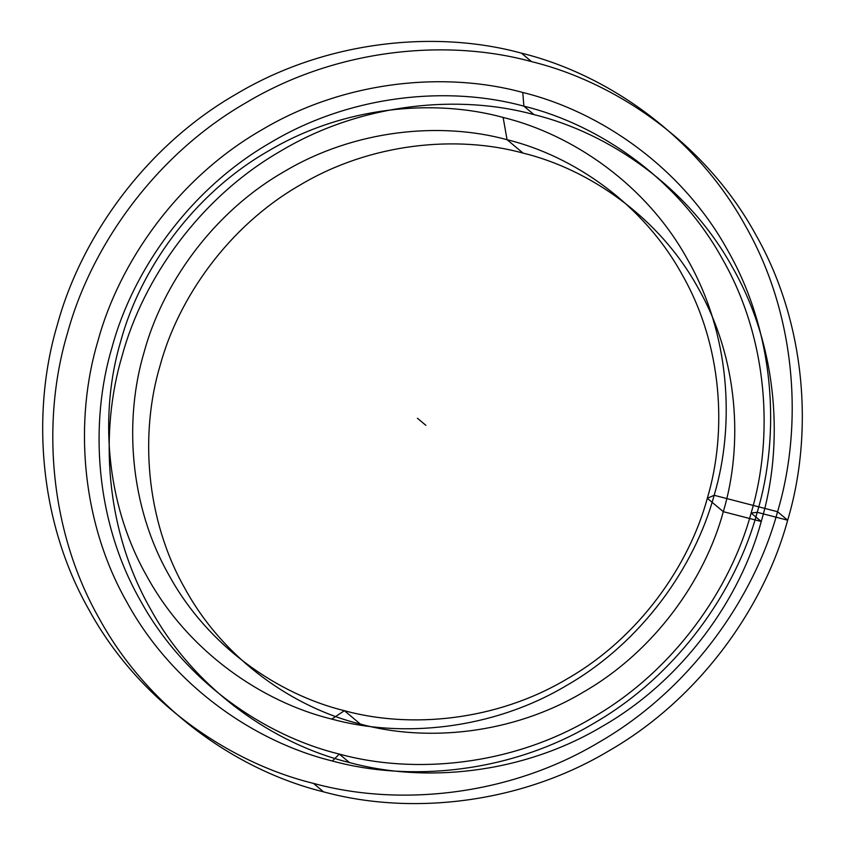<?xml version="1.0" encoding="UTF-8"?>
<svg xmlns="http://www.w3.org/2000/svg" width="845" height="845" viewBox="0 0 845 845"><rect width="100%" height="100%" fill="white"/><g stroke="black" fill="none" stroke-linecap="round" stroke-linejoin="round"><path stroke-width="1.27" d="M349.429 762.549C274.202 744.139 194.614 689.668 150.516 609.013C104.991 529.192 99.509 431.351 122.176 355.65C142.794 279.41 199.431 197.688 281.026 150.854C361.829 102.625 459.363 94.122 533.998 114.614C609.224 133.024 688.812 187.495 732.911 268.15C778.435 347.96 783.917 445.811 761.25 521.513C740.632 597.753 683.996 679.475 602.4 726.309C521.587 774.538 424.063 783.04 349.429 762.549L339.32 754.089C264.094 735.678 184.506 681.207 140.397 600.552C94.883 520.731 89.401 422.88 112.068 347.179C132.676 270.949 189.312 189.217 270.907 142.393C351.721 94.165 449.255 85.662 523.889 106.153C599.105 124.553 678.704 179.034 722.802 259.679C768.316 339.5 773.798 437.351 751.131 513.052C730.524 589.292 673.887 671.014 592.292 717.838C511.478 766.066 413.944 774.569 339.32 754.089L332.338 760.986C254.725 741.994 172.612 685.791 127.109 602.58C80.148 520.224 74.487 419.268 97.872 341.169C119.145 262.51 177.577 178.189 261.76 129.876C345.14 80.117 445.769 71.339 522.77 92.475C600.383 111.466 682.496 167.68 727.999 250.891C774.96 333.236 780.622 434.193 757.236 512.302C735.963 590.951 677.532 675.271 593.348 723.595C509.968 773.344 409.339 782.121 332.338 760.986M360.382 724.08C294.092 707.867 223.946 659.85 185.087 588.785C144.97 518.439 140.143 432.207 160.117 365.494C178.284 298.306 228.192 226.291 300.102 185.023C371.314 142.52 457.272 135.02 523.034 153.082C589.335 169.296 659.47 217.302 698.34 288.377C738.456 358.724 743.283 444.956 723.309 511.669C705.142 578.857 655.234 650.872 583.325 692.139C512.102 734.643 426.155 742.142 360.382 724.08L344.39 710.698C278.1 694.474 207.965 646.467 169.095 575.392C128.979 505.056 124.152 418.824 144.125 352.111C162.293 284.923 212.201 212.898 284.11 171.641C355.333 129.137 441.28 121.638 507.053 139.7C573.343 155.913 643.489 203.92 682.348 274.995C722.464 345.341 727.291 431.573 707.318 498.286C689.15 565.474 639.242 637.489 567.333 678.757C496.121 721.26 410.163 728.76 344.39 710.698L331.747 719.095C261.897 702.005 187.991 651.421 147.041 576.533C104.78 502.416 99.689 411.547 120.729 341.253C139.879 270.463 192.47 194.582 268.235 151.097C343.271 106.312 433.834 98.421 503.134 117.444C572.995 134.535 646.89 185.118 687.841 260.006C730.112 334.124 735.203 424.982 714.152 495.276C695.012 566.065 642.422 641.957 566.657 685.443C491.621 730.228 401.058 738.118 331.747 719.095M533.998 114.614L523.889 106.153L522.77 92.475M323.55 791.839C238.776 771.094 149.079 709.705 99.383 618.815C48.081 528.854 41.901 418.581 67.442 333.268C90.679 247.353 154.508 155.248 246.465 102.467C337.535 48.123 447.449 38.532 531.558 61.622C616.332 82.366 706.029 143.766 755.736 234.656C807.028 324.607 813.207 434.879 787.667 520.203C764.429 606.118 700.611 698.223 608.654 750.994C517.573 805.348 407.66 814.929 323.55 791.839L313.442 783.378C228.668 762.634 138.971 701.234 89.264 610.343C37.972 520.393 31.793 410.121 57.333 324.797C80.571 238.881 144.389 146.776 236.346 94.006C327.427 39.652 437.34 30.071 521.449 53.161C606.224 73.906 695.921 135.295 745.617 226.185C796.919 316.146 803.099 426.419 777.558 511.732C754.321 597.647 690.492 689.752 598.535 742.533C507.465 796.877 397.551 806.468 313.442 783.378M531.558 61.622L521.449 53.161M523.034 153.082L507.053 139.7L503.134 117.444M417.441 418.264L425.869 425.32M714.152 495.276L777.558 511.732L787.667 520.203L757.236 512.302L751.131 513.052L761.25 521.513L723.309 511.669L707.318 498.286L714.152 495.276"/></g></svg>
